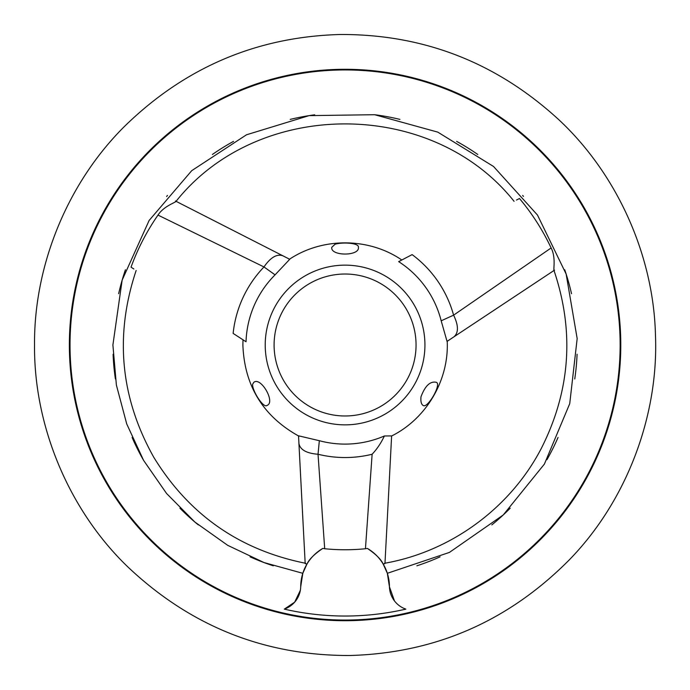 <?xml version="1.0" encoding="UTF-8"?>
<svg xmlns="http://www.w3.org/2000/svg" width="690" height="690" viewBox="0 0 690 690"><rect width="100%" height="100%" fill="white"/><g stroke="black" fill="none" stroke-linecap="round" stroke-linejoin="round"><path stroke-width="1.03" d="M243.165 339.911L246.028 341.766A99.101 99.101 0 0 1 275.069 274.853L263.977 266.944L158.001 215.09A227.76 227.76 0 0 0 131.031 267.159L133.851 268.988M265.219 345A79.85 79.85 0 0 0 385.003 414.155A79.85 79.85 0 0 0 385.003 275.845A79.85 79.85 0 0 0 265.219 345M298.529 435.804L319.332 440.703L318.03 454.261L324.697 548.74A204.758 204.758 0 0 0 365.45 548.74L372.126 454.244A112.548 112.548 0 0 1 318.202 454.287M372.126 454.244C377.059 448.983 381.147 442.902 384.373 435.977A99.101 99.101 0 0 1 319.332 440.703M384.373 435.977L391.618 435.916L386.633 531.852L391.618 435.916M447.051 341.395L441.177 320.807L453.615 315.149L551.129 247.96A227.76 227.76 0 0 0 519.475 198.504L516.465 200.074M401.649 260.087L398.673 261.639A99.101 99.101 0 0 1 441.177 320.807M158.001 215.09C164.418 204.973 178.839 201.687 175.458 201.014L289.731 259.293L275.069 274.853M335.03 244.251L331.769 247.322C330.234 256.275 359.878 256.301 358.386 247.322C359.43 242.958 342.464 241.931 335.03 244.251M252.652 384.252C251.85 390.109 263.511 408.937 267.134 405.366C275.664 402.21 260.855 376.533 253.825 382.312L252.652 384.252M420.986 396.81C420.564 401.347 421.245 404.193 423.013 405.366C427.274 409.368 441.919 384.045 436.322 382.312C430.189 380.984 425.083 385.814 420.986 396.81M289.11 259.483C322.359 237.144 368.779 237.351 401.813 260.001L412.128 254.61A112.548 112.548 0 0 1 453.546 314.968M551.129 247.96C556.649 258.483 552.388 272.645 554.544 270.126L447.042 341.403M386.633 531.792L384.96 563.583L383.192 564.075C381.104 559.4 375.826 554.173 367.347 548.412A44.367 44.367 0 0 1 389.436 586.776L387.34 573.304L383.192 564.075M387.34 573.304L449.432 552.405L503.208 514.999L544.401 464.068L569.733 403.659L577.168 338.574L566.128 274.008L537.501 215.082L493.566 166.506L437.796 132.135L374.644 114.713L309.146 115.618L246.503 134.783L191.708 170.68L149.126 220.464L122.139 280.149L112.901 345L116.386 385.072L126.727 423.945L143.632 460.446L166.575 493.488L194.891 522.063L227.7 545.333L264.046 562.574L302.807 573.304L300.711 586.776A44.367 44.367 0 0 1 322.808 548.412C314.355 554.148 309.077 559.366 306.964 564.075L302.807 573.304M306.964 564.075L305.187 563.583L298.529 435.787M244.674 340.886L233.134 333.399A112.548 112.548 0 0 1 263.865 267.082M69.362 345A275.715 275.715 0 0 0 482.931 583.775A275.715 275.715 0 0 0 482.931 106.225A275.715 275.715 0 0 0 69.362 345M70.026 345A275.051 275.051 0 0 0 482.603 583.205A275.051 275.051 0 0 0 482.603 106.795A275.051 275.051 0 0 0 70.026 345M300.357 590.295L294.682 602.154L284.306 609.132A24.4 24.4 0 0 0 300.711 586.776M394.464 600.921L389.436 586.776A24.4 24.4 0 0 0 405.849 609.132A271.032 271.032 0 0 1 284.306 609.132M398.673 261.639L412.128 254.61M367.347 548.412L365.45 548.74M324.697 548.74L322.808 548.412M274.094 345A70.984 70.984 0 0 0 380.57 406.47A70.984 70.984 0 0 0 380.57 283.53A70.984 70.984 0 0 0 274.094 345M246.028 341.766L233.134 333.399M453.701 336.987L528.782 287.204M298.908 443.161L303.514 531.792M283.15 255.938L204.085 215.608M298.925 443.472C300.115 449.742 306.481 453.339 318.03 454.261M263.977 266.944C270.558 257.404 276.854 253.687 282.874 255.792M453.615 315.149C458.565 325.473 458.686 332.692 453.96 336.815M523.477 196.409A232.176 232.176 0 0 0 522.675 195.451M477.765 154.474A232.176 232.176 0 0 0 456.616 141.372M399.924 119.396A232.176 232.176 0 0 0 375.481 114.825M314.674 114.825A232.176 232.176 0 0 0 290.223 119.396M233.531 141.372A232.176 232.176 0 0 0 212.391 154.474M167.472 195.451A232.176 232.176 0 0 0 166.609 196.495M416.872 565.8A232.176 232.176 0 0 0 440.082 556.847M491.823 524.918A232.176 232.176 0 0 0 510.229 508.185M546.937 459.713A232.176 232.176 0 0 0 558.046 437.46M574.753 379A232.176 232.176 0 0 0 577.073 354.237M571.51 293.69A232.176 232.176 0 0 0 564.722 269.755M125.433 269.755A232.176 232.176 0 0 0 118.646 293.69M113.082 354.237A232.176 232.176 0 0 0 115.403 379M132.109 437.46A232.176 232.176 0 0 0 143.218 459.713M179.926 508.185A232.176 232.176 0 0 0 198.332 524.918M250.073 556.847A232.176 232.176 0 0 0 273.283 565.8M243.009 339.808L242.88 345C244.441 385.96 263.149 416.363 299.003 436.227M391.523 436.037C426.541 418.675 449.25 379.811 447.189 340.782M175.821 201.635C257.948 98.109 431.811 97.989 514.076 201.325M553.872 270.126C574.684 331.485 570.432 391.049 541.098 448.819C510.074 508.254 450.648 551.715 384.606 563.264M305.541 563.264C239.525 549.999 188.922 514.654 153.749 457.229C120.327 397.578 114.462 335.323 136.154 270.48M34.535 345C33.862 266.331 66.887 183.738 124.226 126.675C184.687 67.508 256.671 36.786 340.196 34.5C423.755 34.155 496.671 62.609 558.96 119.844C618.067 175.079 653.672 256.594 655.466 335.245C658.717 415.363 626.917 500.785 569.276 559.883C508.375 621.241 435.269 653.111 349.951 655.5C264.606 655.793 190.535 626.235 127.736 566.818C68.267 509.556 33.801 425.178 34.535 345"/></g></svg>
